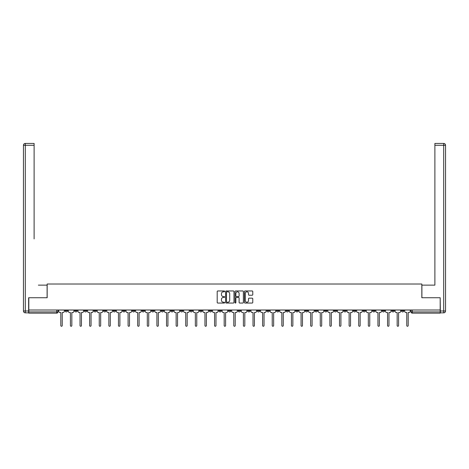 <?xml version="1.0" encoding="UTF-8"?>
<svg xmlns="http://www.w3.org/2000/svg" width="469" height="469" viewBox="0 0 469 469"><rect width="100%" height="100%" fill="white"/><g stroke="black" fill="none" stroke-linecap="round" stroke-linejoin="round"><path stroke-width="0.7" d="M224.645 291.39A0.422 0.422 0 0 0 224.223 290.962L217.798 290.962A0.604 0.604 0 0 0 217.194 291.571L217.194 302.452A0.604 0.604 0 0 0 217.798 303.056L224.223 303.056A0.422 0.422 0 0 0 224.645 302.634A0.422 0.422 0 0 0 224.223 302.212L223.391 302.212A1.935 1.935 0 0 1 221.456 300.277L221.456 299.369A1.935 1.935 0 0 1 223.391 297.434L224.223 297.434A0.422 0.422 0 0 0 224.645 297.012A0.422 0.422 0 0 0 224.223 296.59L223.391 296.59A1.935 1.935 0 0 1 221.456 294.655L221.456 293.746A1.935 1.935 0 0 1 223.391 291.812L224.223 291.812A0.422 0.422 0 0 0 224.645 291.39M382.223 310.009L382.223 310.689L384.686 310.689A1.231 1.231 0 0 1 383.454 311.92A1.231 1.231 0 0 1 382.223 310.689L382.223 310.009M324.566 310.009L324.566 310.689L327.028 310.689A1.231 1.231 0 0 1 325.797 311.92A1.231 1.231 0 0 1 324.566 310.689L324.566 310.009M314.951 310.009L314.951 310.689L317.419 310.689A1.231 1.231 0 0 1 316.182 311.92A1.231 1.231 0 0 1 314.951 310.689L314.951 310.009M257.293 310.009L257.293 310.689L259.756 310.689A1.231 1.231 0 0 1 258.525 311.92A1.231 1.231 0 0 1 257.293 310.689L257.293 310.009M247.685 310.009L247.685 310.689L250.147 310.689A1.231 1.231 0 0 1 248.916 311.92A1.231 1.231 0 0 1 247.685 310.689L247.685 310.009M238.07 310.009L238.07 310.689L240.538 310.689A1.231 1.231 0 0 1 239.307 311.92A1.231 1.231 0 0 1 238.07 310.689L238.07 310.009M218.853 310.009L218.853 310.689L221.315 310.689A1.231 1.231 0 0 1 220.084 311.92A1.231 1.231 0 0 1 218.853 310.689L218.853 310.009M199.636 310.689L199.636 310.009L199.636 310.689A1.231 1.231 0 0 0 200.867 311.92A1.231 1.231 0 0 1 199.636 310.689L202.098 310.689A1.231 1.231 0 0 1 200.867 311.92A1.231 1.231 0 0 0 202.098 310.689L202.098 310.009L202.098 310.689M190.021 310.689L190.021 310.009L190.021 310.689A1.231 1.231 0 0 0 191.252 311.92A1.231 1.231 0 0 1 190.021 310.689L192.489 310.689A1.231 1.231 0 0 1 191.252 311.92M180.413 310.689L180.413 310.009L180.413 310.689A1.231 1.231 0 0 0 181.644 311.92A1.231 1.231 0 0 1 180.413 310.689L182.875 310.689A1.231 1.231 0 0 1 181.644 311.92A1.231 1.231 0 0 0 182.875 310.689L182.875 310.009L182.875 310.689M170.804 310.009L170.804 310.689L173.266 310.689A1.231 1.231 0 0 1 172.035 311.92A1.231 1.231 0 0 1 170.804 310.689L170.804 310.009M161.195 310.009L161.195 310.689L163.658 310.689A1.231 1.231 0 0 1 162.426 311.92A1.231 1.231 0 0 1 161.195 310.689L161.195 310.009M151.581 310.009L151.581 310.689L154.049 310.689A1.231 1.231 0 0 1 152.818 311.92A1.231 1.231 0 0 1 151.581 310.689L151.581 310.009M141.972 310.689L141.972 310.009L141.972 310.689A1.231 1.231 0 0 0 143.203 311.92A1.231 1.231 0 0 1 141.972 310.689L144.434 310.689A1.231 1.231 0 0 1 143.203 311.92M122.755 310.689L122.755 310.009L122.755 310.689A1.231 1.231 0 0 0 123.986 311.92A1.231 1.231 0 0 1 122.755 310.689L125.217 310.689A1.231 1.231 0 0 1 123.986 311.92A1.231 1.231 0 0 0 125.217 310.689L125.217 310.009L125.217 310.689M113.14 310.689L113.14 310.009L113.14 310.689A1.231 1.231 0 0 0 114.377 311.92A1.231 1.231 0 0 1 113.14 310.689L115.609 310.689A1.231 1.231 0 0 1 114.377 311.92A1.231 1.231 0 0 0 115.609 310.689L115.609 310.009L115.609 310.689M103.532 310.689L103.532 310.009L103.532 310.689A1.231 1.231 0 0 0 104.763 311.92A1.231 1.231 0 0 1 103.532 310.689L106 310.689A1.231 1.231 0 0 1 104.763 311.92A1.231 1.231 0 0 0 106 310.689L106 310.009L106 310.689M93.923 310.689L93.923 310.009L93.923 310.689A1.231 1.231 0 0 0 95.154 311.92A1.231 1.231 0 0 1 93.923 310.689L96.385 310.689A1.231 1.231 0 0 1 95.154 311.92M84.314 310.689L84.314 310.009L84.314 310.689A1.231 1.231 0 0 0 85.546 311.92A1.231 1.231 0 0 1 84.314 310.689L86.777 310.689A1.231 1.231 0 0 1 85.546 311.92A1.231 1.231 0 0 0 86.777 310.689L86.777 310.009L86.777 310.689M74.706 310.689L74.706 310.009L74.706 310.689A1.231 1.231 0 0 0 75.937 311.92A1.231 1.231 0 0 1 74.706 310.689L77.168 310.689A1.231 1.231 0 0 1 75.937 311.92A1.231 1.231 0 0 0 77.168 310.689L77.168 310.009L77.168 310.689M252.17 295.23A0.604 0.604 0 0 0 252.773 294.62L252.773 291.571A0.604 0.604 0 0 0 252.17 290.962L245.035 290.962A0.604 0.604 0 0 0 244.431 291.571L244.431 302.452A0.604 0.604 0 0 0 245.035 303.056L252.17 303.056A0.604 0.604 0 0 0 252.773 302.452L252.773 298.765A0.604 0.604 0 0 0 252.17 298.161L249.115 298.161A0.604 0.604 0 0 0 248.511 298.765L248.511 300.594A1.618 1.618 0 0 1 246.893 302.212A1.618 1.618 0 0 1 245.281 300.594L245.281 293.43A1.618 1.618 0 0 1 246.893 291.812A1.618 1.618 0 0 1 248.511 293.43L248.511 294.62A0.604 0.604 0 0 0 249.115 295.23L252.17 295.23M30.163 143.438L25.297 143.438L34.108 143.438L30.163 143.438L34.108 143.438L34.108 145.284L25.297 145.284L25.297 310.994L28.627 310.994L28.627 297.751L47.17 297.751L47.17 284.015L421.83 284.015L421.83 297.751L440.192 297.751L440.192 310.009L28.808 310.009L28.808 311.92L57.945 311.92L57.945 310.009M28.808 297.751L28.808 310.009M233.972 291.571A0.604 0.604 0 0 0 233.369 290.962L226.234 290.962A0.604 0.604 0 0 0 225.624 291.571L225.624 302.452A0.604 0.604 0 0 0 226.234 303.056L233.369 303.056A0.604 0.604 0 0 0 233.972 302.452L233.972 291.571M235.631 290.962L242.766 290.962A0.604 0.604 0 0 1 243.376 291.571L243.376 302.452A0.604 0.604 0 0 1 242.766 303.056L239.718 303.056A0.604 0.604 0 0 1 239.108 302.452L239.108 298.038A0.604 0.604 0 0 0 238.504 297.434L236.482 297.434A0.604 0.604 0 0 0 235.878 298.038L235.878 302.634A0.422 0.422 0 0 1 235.45 303.056A0.422 0.422 0 0 1 235.028 302.634L235.028 291.571A0.604 0.604 0 0 1 235.631 290.962M411.055 310.009L411.055 311.92L440.192 311.92L440.192 313.151L412.286 313.151A1.231 1.231 0 0 1 411.055 311.92M440.192 310.009L440.192 311.92M57.945 311.92A1.231 1.231 0 0 1 56.714 313.151L28.808 313.151L28.808 311.92M403.909 310.009L403.909 310.689A1.231 1.231 0 0 1 402.678 311.92A1.231 1.231 0 0 1 401.441 310.689A1.231 1.231 0 0 0 402.678 311.92M401.441 310.009L401.441 310.689L403.909 310.689M394.294 310.009L394.294 310.689A1.231 1.231 0 0 1 393.063 311.92A1.231 1.231 0 0 1 391.832 310.689L394.294 310.689M391.832 310.009L391.832 310.689M384.686 310.009L384.686 310.689A1.231 1.231 0 0 1 383.454 311.92M375.077 310.009L375.077 310.689A1.231 1.231 0 0 1 373.846 311.92A1.231 1.231 0 0 1 372.615 310.689L375.077 310.689M372.615 310.009L372.615 310.689M365.468 310.009L365.468 310.689A1.231 1.231 0 0 1 364.237 311.92A1.231 1.231 0 0 1 363 310.689L365.468 310.689M363 310.009L363 310.689M355.86 310.009L355.86 310.689A1.231 1.231 0 0 1 354.623 311.92A1.231 1.231 0 0 1 353.392 310.689A1.231 1.231 0 0 0 354.623 311.92M353.392 310.009L353.392 310.689L355.86 310.689M346.245 310.009L346.245 310.689A1.231 1.231 0 0 1 345.014 311.92A1.231 1.231 0 0 1 343.783 310.689L346.245 310.689M343.783 310.009L343.783 310.689M336.636 310.009L336.636 310.689A1.231 1.231 0 0 1 335.405 311.92A1.231 1.231 0 0 1 334.174 310.689L336.636 310.689M334.174 310.009L334.174 310.689M327.028 310.009L327.028 310.689M317.419 310.009L317.419 310.689L317.419 310.009M307.805 310.009L307.805 310.689A1.231 1.231 0 0 1 306.574 311.92A1.231 1.231 0 0 1 305.342 310.689L307.805 310.689M305.342 310.009L305.342 310.689M298.196 310.009L298.196 310.689A1.231 1.231 0 0 1 296.965 311.92A1.231 1.231 0 0 1 295.734 310.689L298.196 310.689M295.734 310.009L295.734 310.689M288.587 310.009L288.587 310.689A1.231 1.231 0 0 1 287.356 311.92A1.231 1.231 0 0 1 286.125 310.689L288.587 310.689M286.125 310.009L286.125 310.689M278.979 310.009L278.979 310.689A1.231 1.231 0 0 1 277.748 311.92A1.231 1.231 0 0 1 276.511 310.689L278.979 310.689M276.511 310.009L276.511 310.689M269.364 310.009L269.364 310.689A1.231 1.231 0 0 1 268.133 311.92A1.231 1.231 0 0 1 266.902 310.689L269.364 310.689M266.902 310.009L266.902 310.689M259.756 310.009L259.756 310.689A1.231 1.231 0 0 1 258.525 311.92M250.147 310.009L250.147 310.689M240.538 310.689L240.538 310.009L240.538 310.689A1.231 1.231 0 0 1 239.307 311.92M230.93 310.009L230.93 310.689A1.231 1.231 0 0 1 229.693 311.92A1.231 1.231 0 0 1 228.462 310.689A1.231 1.231 0 0 0 229.693 311.92A1.231 1.231 0 0 0 230.93 310.689L228.462 310.689L228.462 310.009M221.315 310.689L221.315 310.009L221.315 310.689A1.231 1.231 0 0 1 220.084 311.92M211.707 310.009L211.707 310.689A1.231 1.231 0 0 1 210.475 311.92A1.231 1.231 0 0 1 209.244 310.689A1.231 1.231 0 0 0 210.475 311.92M209.244 310.009L209.244 310.689L211.707 310.689M192.489 310.009L192.489 310.689L192.489 310.009M173.266 310.689L173.266 310.009L173.266 310.689A1.231 1.231 0 0 1 172.035 311.92M163.658 310.689L163.658 310.009L163.658 310.689A1.231 1.231 0 0 1 162.426 311.92M154.049 310.689L154.049 310.009L154.049 310.689A1.231 1.231 0 0 1 152.818 311.92M144.434 310.009L144.434 310.689L144.434 310.009M134.826 310.689L134.826 310.009L134.826 310.689A1.231 1.231 0 0 1 133.595 311.92A1.231 1.231 0 0 1 132.364 310.689L134.826 310.689A1.231 1.231 0 0 1 133.595 311.92M132.364 310.009L132.364 310.689M96.385 310.009L96.385 310.689L96.385 310.009M67.559 310.009L67.559 310.689A1.231 1.231 0 0 1 66.322 311.92A1.231 1.231 0 0 1 65.091 310.689A1.231 1.231 0 0 0 66.322 311.92A1.231 1.231 0 0 0 67.559 310.689L67.559 310.009M65.091 310.009L65.091 310.689L67.559 310.689M226.896 291.812A0.422 0.422 0 0 0 226.474 292.234L226.474 301.79A0.422 0.422 0 0 0 226.896 302.212L227.776 302.212A1.935 1.935 0 0 0 229.71 300.277L229.71 293.746A1.935 1.935 0 0 0 227.776 291.812L226.896 291.812M239.108 293.459A1.618 1.618 0 0 0 237.496 291.841A1.618 1.618 0 0 0 235.878 293.459L235.878 295.986A0.604 0.604 0 0 0 236.482 296.59L238.504 296.59A0.604 0.604 0 0 0 239.108 295.986L239.108 293.459M58.777 310.009L58.777 311.305A1.231 1.231 0 0 0 60.009 312.536L60.812 312.536L60.812 325.562A0.709 0.709 0 0 0 61.521 326.272A0.709 0.709 0 0 0 62.23 325.562L62.23 312.536L63.028 312.536A1.231 1.231 0 0 0 64.259 311.305L64.259 310.009M68.386 310.009L68.386 311.305A1.231 1.231 0 0 0 69.623 312.536L70.42 312.536L70.42 325.562A0.709 0.709 0 0 0 71.13 326.272A0.709 0.709 0 0 0 71.839 325.562L71.839 312.536L72.642 312.536A1.231 1.231 0 0 0 73.873 311.305L73.873 310.009M78.001 310.009L78.001 311.305A1.231 1.231 0 0 0 79.232 312.536L80.029 312.536L80.029 325.562A0.709 0.709 0 0 0 80.738 326.272A0.709 0.709 0 0 0 81.448 325.562L81.448 312.536L82.251 312.536A1.231 1.231 0 0 0 83.482 311.305L83.482 310.009M47.105 297.751L47.105 285.123L38.358 285.123M34.108 145.284L34.108 238.92M28.627 310.994L28.627 312.841L25.297 312.841A1.847 1.847 0 0 1 23.45 310.994L23.45 145.284A1.847 1.847 0 0 1 25.297 143.438A1.847 1.847 0 0 0 23.45 145.284A1.847 1.847 0 0 1 25.297 143.438A1.847 1.847 0 0 0 23.45 145.284L25.297 145.284L25.297 143.438M430.642 285.123L434.892 285.123L434.892 143.438L443.703 143.438L434.892 143.438M421.895 297.751L421.895 285.123L434.892 285.123L434.892 238.92M440.373 310.994L443.703 310.994L443.703 145.284L445.55 145.284A1.847 1.847 0 0 0 443.703 143.438A1.847 1.847 0 0 1 445.55 145.284L445.55 310.994A1.847 1.847 0 0 1 443.703 312.841L440.373 312.841L440.192 297.751M443.703 312.841A1.847 1.847 0 0 0 445.55 310.994L443.703 310.994L443.703 312.841M87.609 310.009L87.609 311.305A1.231 1.231 0 0 0 88.84 312.536L89.643 312.536L89.643 325.562A0.709 0.709 0 0 0 90.353 326.272A0.709 0.709 0 0 0 91.056 325.562L91.056 312.536L91.86 312.536A1.231 1.231 0 0 0 93.091 311.305L93.091 310.009M97.218 310.009L97.218 311.305A1.231 1.231 0 0 0 98.449 312.536L99.252 312.536L99.252 325.562A0.709 0.709 0 0 0 99.961 326.272A0.709 0.709 0 0 0 100.671 325.562L100.671 312.536L101.468 312.536A1.231 1.231 0 0 0 102.699 311.305L102.699 310.009M106.826 310.009L106.826 311.305A1.231 1.231 0 0 0 108.063 312.536L108.861 312.536L108.861 325.562A0.709 0.709 0 0 0 109.57 326.272A0.709 0.709 0 0 0 110.279 325.562L110.279 312.536L111.077 312.536A1.231 1.231 0 0 0 112.314 311.305L112.314 310.009M116.441 310.009L116.441 311.305A1.231 1.231 0 0 0 117.672 312.536L118.469 312.536L118.469 325.562A0.709 0.709 0 0 0 119.179 326.272A0.709 0.709 0 0 0 119.888 325.562L119.888 312.536L120.691 312.536A1.231 1.231 0 0 0 121.922 311.305L121.922 310.009M126.05 310.009L126.05 311.305A1.231 1.231 0 0 0 127.281 312.536L128.084 312.536L128.084 325.562A0.709 0.709 0 0 0 128.787 326.272A0.709 0.709 0 0 0 129.497 325.562L129.497 312.536L130.3 312.536A1.231 1.231 0 0 0 131.531 311.305L131.531 310.009M135.658 310.009L135.658 311.305A1.231 1.231 0 0 0 136.889 312.536L137.693 312.536L137.693 325.562A0.709 0.709 0 0 0 138.402 326.272A0.709 0.709 0 0 0 139.111 325.562L139.111 312.536L139.909 312.536A1.231 1.231 0 0 0 141.14 311.305L141.14 310.009M145.267 310.009L145.267 311.305A1.231 1.231 0 0 0 146.498 312.536L147.301 312.536L147.301 325.562A0.709 0.709 0 0 0 148.011 326.272A0.709 0.709 0 0 0 148.72 325.562L148.72 312.536L149.517 312.536A1.231 1.231 0 0 0 150.754 311.305L150.754 310.009M154.881 310.009L154.881 311.305A1.231 1.231 0 0 0 156.113 312.536L156.91 312.536L156.91 325.562A0.709 0.709 0 0 0 157.619 326.272A0.709 0.709 0 0 0 158.329 325.562L158.329 312.536L159.132 312.536A1.231 1.231 0 0 0 160.363 311.305L160.363 310.009M164.49 310.009L164.49 311.305A1.231 1.231 0 0 0 165.721 312.536L166.524 312.536L166.524 325.562A0.709 0.709 0 0 0 167.228 326.272A0.709 0.709 0 0 0 167.937 325.562L167.937 312.536L168.74 312.536A1.231 1.231 0 0 0 169.971 311.305L169.971 310.009M174.099 310.009L174.099 311.305A1.231 1.231 0 0 0 175.33 312.536L176.133 312.536L176.133 325.562A0.709 0.709 0 0 0 176.842 326.272A0.709 0.709 0 0 0 177.546 325.562L177.546 312.536L178.349 312.536A1.231 1.231 0 0 0 179.58 311.305L179.58 310.009M183.707 310.009L183.707 311.305A1.231 1.231 0 0 0 184.938 312.536L185.742 312.536L185.742 325.562A0.709 0.709 0 0 0 186.451 326.272A0.709 0.709 0 0 0 187.16 325.562L187.16 312.536L187.958 312.536A1.231 1.231 0 0 0 189.189 311.305L189.189 310.009M193.316 310.009L193.316 311.305A1.231 1.231 0 0 0 194.553 312.536L195.35 312.536L195.35 325.562A0.709 0.709 0 0 0 196.06 326.272A0.709 0.709 0 0 0 196.769 325.562L196.769 312.536L197.572 312.536A1.231 1.231 0 0 0 198.803 311.305L198.803 310.009M202.93 310.009L202.93 311.305A1.231 1.231 0 0 0 204.162 312.536L204.959 312.536L204.959 325.562A0.709 0.709 0 0 0 205.668 326.272A0.709 0.709 0 0 0 206.378 325.562L206.378 312.536L207.181 312.536A1.231 1.231 0 0 0 208.412 311.305L208.412 310.009M212.539 310.009L212.539 311.305A1.231 1.231 0 0 0 213.77 312.536L214.573 312.536L214.573 325.562A0.709 0.709 0 0 0 215.283 326.272A0.709 0.709 0 0 0 215.986 325.562L215.986 312.536L216.789 312.536A1.231 1.231 0 0 0 218.021 311.305L218.021 310.009M222.148 310.009L222.148 311.305A1.231 1.231 0 0 0 223.379 312.536L224.182 312.536L224.182 325.562A0.709 0.709 0 0 0 224.891 326.272A0.709 0.709 0 0 0 225.601 325.562L225.601 312.536L226.398 312.536A1.231 1.231 0 0 0 227.629 311.305L227.629 310.009M231.756 310.009L231.756 311.305A1.231 1.231 0 0 0 232.993 312.536L233.791 312.536L233.791 325.562A0.709 0.709 0 0 0 234.5 326.272A0.709 0.709 0 0 0 235.209 325.562L235.209 312.536L236.007 312.536A1.231 1.231 0 0 0 237.244 311.305L237.244 310.009M241.371 310.009L241.371 311.305A1.231 1.231 0 0 0 242.602 312.536L243.399 312.536L243.399 325.562A0.709 0.709 0 0 0 244.109 326.272A0.709 0.709 0 0 0 244.818 325.562L244.818 312.536L245.621 312.536A1.231 1.231 0 0 0 246.852 311.305L246.852 310.009M250.979 310.009L250.979 311.305A1.231 1.231 0 0 0 252.211 312.536L253.014 312.536L253.014 325.562A0.709 0.709 0 0 0 253.717 326.272A0.709 0.709 0 0 0 254.427 325.562L254.427 312.536L255.23 312.536A1.231 1.231 0 0 0 256.461 311.305L256.461 310.009M260.588 310.009L260.588 311.305A1.231 1.231 0 0 0 261.819 312.536L262.622 312.536L262.622 325.562A0.709 0.709 0 0 0 263.332 326.272A0.709 0.709 0 0 0 264.041 325.562L264.041 312.536L264.838 312.536A1.231 1.231 0 0 0 266.07 311.305L266.07 310.009M270.197 310.009L270.197 311.305A1.231 1.231 0 0 0 271.428 312.536L272.231 312.536L272.231 325.562A0.709 0.709 0 0 0 272.94 326.272A0.709 0.709 0 0 0 273.65 325.562L273.65 312.536L274.447 312.536A1.231 1.231 0 0 0 275.684 311.305L275.684 310.009M279.811 310.009L279.811 311.305A1.231 1.231 0 0 0 281.042 312.536L281.84 312.536L281.84 325.562A0.709 0.709 0 0 0 282.549 326.272A0.709 0.709 0 0 0 283.258 325.562L283.258 312.536L284.062 312.536A1.231 1.231 0 0 0 285.293 311.305L285.293 310.009M289.42 310.009L289.42 311.305A1.231 1.231 0 0 0 290.651 312.536L291.454 312.536L291.454 325.562A0.709 0.709 0 0 0 292.158 326.272A0.709 0.709 0 0 0 292.867 325.562L292.867 312.536L293.67 312.536A1.231 1.231 0 0 0 294.901 311.305L294.901 310.009M299.029 310.009L299.029 311.305A1.231 1.231 0 0 0 300.26 312.536L301.063 312.536L301.063 325.562A0.709 0.709 0 0 0 301.772 326.272A0.709 0.709 0 0 0 302.476 325.562L302.476 312.536L303.279 312.536A1.231 1.231 0 0 0 304.51 311.305L304.51 310.009M308.637 310.009L308.637 311.305A1.231 1.231 0 0 0 309.868 312.536L310.671 312.536L310.671 325.562A0.709 0.709 0 0 0 311.381 326.272A0.709 0.709 0 0 0 312.09 325.562L312.09 312.536L312.887 312.536A1.231 1.231 0 0 0 314.119 311.305L314.119 310.009M318.246 310.009L318.246 311.305A1.231 1.231 0 0 0 319.483 312.536L320.28 312.536L320.28 325.562A0.709 0.709 0 0 0 320.989 326.272A0.709 0.709 0 0 0 321.699 325.562L321.699 312.536L322.502 312.536A1.231 1.231 0 0 0 323.733 311.305L323.733 310.009M327.86 310.009L327.86 311.305A1.231 1.231 0 0 0 329.091 312.536L329.889 312.536L329.889 325.562A0.709 0.709 0 0 0 330.598 326.272A0.709 0.709 0 0 0 331.307 325.562L331.307 312.536L332.111 312.536A1.231 1.231 0 0 0 333.342 311.305L333.342 310.009M337.469 310.009L337.469 311.305A1.231 1.231 0 0 0 338.7 312.536L339.503 312.536L339.503 325.562A0.709 0.709 0 0 0 340.213 326.272A0.709 0.709 0 0 0 340.916 325.562L340.916 312.536L341.719 312.536A1.231 1.231 0 0 0 342.95 311.305L342.95 310.009M347.078 310.009L347.078 311.305A1.231 1.231 0 0 0 348.309 312.536L349.112 312.536L349.112 325.562A0.709 0.709 0 0 0 349.821 326.272A0.709 0.709 0 0 0 350.531 325.562L350.531 312.536L351.328 312.536A1.231 1.231 0 0 0 352.559 311.305L352.559 310.009M356.686 310.009L356.686 311.305A1.231 1.231 0 0 0 357.923 312.536L358.721 312.536L358.721 325.562A0.709 0.709 0 0 0 359.43 326.272A0.709 0.709 0 0 0 360.139 325.562L360.139 312.536L360.937 312.536A1.231 1.231 0 0 0 362.174 311.305L362.174 310.009M366.301 310.009L366.301 311.305A1.231 1.231 0 0 0 367.532 312.536L368.329 312.536L368.329 325.562A0.709 0.709 0 0 0 369.039 326.272A0.709 0.709 0 0 0 369.748 325.562L369.748 312.536L370.551 312.536A1.231 1.231 0 0 0 371.782 311.305L371.782 310.009M375.909 310.009L375.909 311.305A1.231 1.231 0 0 0 377.14 312.536L377.944 312.536L377.944 325.562A0.709 0.709 0 0 0 378.647 326.272A0.709 0.709 0 0 0 379.357 325.562L379.357 312.536L380.16 312.536A1.231 1.231 0 0 0 381.391 311.305L381.391 310.009M385.518 310.009L385.518 311.305A1.231 1.231 0 0 0 386.749 312.536L387.552 312.536L387.552 325.562A0.709 0.709 0 0 0 388.262 326.272A0.709 0.709 0 0 0 388.971 325.562L388.971 312.536L389.768 312.536A1.231 1.231 0 0 0 390.999 311.305L390.999 310.009M395.127 310.009L395.127 311.305A1.231 1.231 0 0 0 396.358 312.536L397.161 312.536L397.161 325.562A0.709 0.709 0 0 0 397.87 326.272A0.709 0.709 0 0 0 398.58 325.562L398.58 312.536L399.377 312.536A1.231 1.231 0 0 0 400.614 311.305L400.614 310.009M404.741 310.009L404.741 311.305A1.231 1.231 0 0 0 405.972 312.536L406.77 312.536L406.77 325.562A0.709 0.709 0 0 0 407.479 326.272A0.709 0.709 0 0 0 408.188 325.562L408.188 312.536L408.991 312.536A1.231 1.231 0 0 0 410.223 311.305L410.223 310.009M56.714 310.009L56.714 313.151M412.286 310.009L412.286 313.151M25.297 312.841L25.297 310.994L23.45 310.994M443.703 143.438L443.703 145.284L434.892 145.284"/></g></svg>
